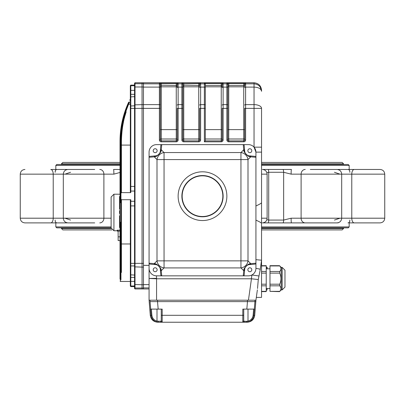 <?xml version="1.0" encoding="UTF-8"?>
<svg xmlns="http://www.w3.org/2000/svg" width="405" height="405" viewBox="0 0 405 405"><rect width="100%" height="100%" fill="white"/><g stroke="black" fill="none" stroke-linecap="round" stroke-linejoin="round"><path stroke-width="0.61" d="M310.296 169.462L337.006 169.462C339.851 169.741 341.415 171.3 341.693 174.15L351.778 174.15A4.688 2.481 -90 0 1 354.259 169.462L337.836 169.462A4.688 2.081 -90 0 1 338.499 169.705M310.296 222.887L283.135 222.887A4.688 2.577 -90 0 0 283.652 220.072L291.124 218.199L384.75 218.199L384.75 174.15C384.472 171.3 382.912 169.741 380.062 169.462L354.259 169.462M261.549 164.496L348.244 164.496L349.181 165.432L349.181 169.462L353.352 169.462L347.986 169.462C349.262 169.614 349.88 170.566 349.844 172.317C349.88 170.566 349.262 169.614 347.986 169.462M261.549 227.853L348.244 227.853L349.181 226.916L349.181 222.887L380.062 222.887C382.912 222.608 384.472 221.044 384.75 218.199C384.472 221.044 382.912 222.608 380.062 222.887L354.259 222.887A4.688 2.481 -90 0 1 351.778 218.199L351.778 174.15L384.75 174.15C384.472 171.3 382.912 169.741 380.062 169.462L373.035 169.462M66.501 169.705A4.688 2.081 90 0 1 67.164 169.462L51.648 169.462M111.117 218.199L103.893 218.199L103.893 174.15L63.307 174.15C63.585 171.3 65.149 169.741 67.994 169.462L94.704 169.462M266.865 219.712L268.712 220.072L283.652 220.072L283.652 172.272L291.124 174.15L341.693 174.15L341.693 218.199C341.415 221.044 339.851 222.608 337.006 222.887L305.243 222.887A4.688 4.136 -90 0 1 301.107 218.199L301.107 174.15A4.688 4.136 -90 0 1 305.243 169.462M291.124 218.199A4.688 0.299 -90 0 0 291.423 222.887L305.243 222.887M353.352 222.887L354.259 222.887M51.648 222.887L31.965 222.887M99.757 222.887A4.688 4.136 90 0 0 103.893 218.199L53.222 218.199A4.688 2.481 90 0 1 50.741 222.887L24.938 222.887C22.088 222.608 20.528 221.044 20.25 218.199L20.25 174.15C20.528 171.3 22.088 169.741 24.938 169.462C22.088 169.741 20.528 171.3 20.25 174.15L63.307 174.15L63.307 218.199C63.585 221.044 65.149 222.608 67.994 222.887L94.704 222.887M50.741 222.887L67.164 222.887A4.688 2.081 90 0 1 66.501 222.644M111.117 227.853L56.756 227.853L55.819 226.916L55.819 222.887M120.022 164.496L56.756 164.496L55.819 165.432L120.022 165.432M111.117 226.916L55.819 226.916M283.135 222.887L262.43 222.887C265.275 222.608 266.839 221.044 267.113 218.199L261.549 218.199M349.181 226.916L261.549 226.916M267.113 218.199L267.113 174.15C266.839 171.3 265.275 169.741 262.43 169.462L291.423 169.462A4.688 0.299 -90 0 0 291.124 174.15M120.022 172.464L113.876 174.15A4.688 0.299 90 0 0 113.577 169.462L120.022 169.462M70.566 172.272L65.084 174.15M65.084 218.199L70.566 220.072M339.916 174.15L334.434 172.272M334.434 220.072L339.916 218.199M268.292 222.887A4.688 2.101 90 0 0 268.712 220.072L268.712 172.272L266.865 172.636M349.181 165.432L261.549 165.432M337.836 222.887A4.688 2.081 -90 0 0 338.499 222.644M255.925 205.968C259.372 204.409 261.245 203.33 261.549 202.738L261.549 223.352C261.25 222.76 259.377 221.682 255.925 220.123M261.549 204.611L261.549 177.43M257.524 288.492L258.284 279.541L260.172 269.983L261.549 260.197L261.549 297.397L256.319 297.397L257.377 289.858L255.925 300.206L257.377 289.858M149.075 265.361L143.451 265.361L143.451 82.767L254.046 82.767C258.572 83.243 261.068 85.744 261.549 90.269L261.549 91.297L261.412 89.885M261.402 89.834L259.975 86.721M222.183 105.092A0.937 0.471 0 0 1 223.12 104.627L223.12 108.373L222.183 108.373L222.183 139.938A0.937 0.937 0 0 1 221.246 140.874L221.246 141.811L204.373 141.811L205.31 140.874L221.246 140.874L221.246 86.817A0.937 0.931 180 0 0 222.183 85.885L222.183 87.571A0.937 0.471 0 0 1 223.12 87.1L226.871 87.1A0.937 0.471 0 0 1 227.807 87.571L227.807 139.938L226.871 139.938L226.871 82.909L228.744 82.843L228.744 140.874L243.739 140.874L243.739 86.817A0.937 0.931 180 0 0 244.676 85.885L244.676 84.761A0.937 0.937 0 0 1 245.612 83.825L254.046 83.825C258.557 84.23 261.058 86.721 261.549 91.297C261.058 88.725 258.557 87.328 254.046 87.1L254.046 82.767M261.549 108.373L261.549 152.123L261.549 147.162L254.046 147.162L254.046 104.627A7.498 3.751 0 0 1 261.549 108.373L245.612 108.373L245.612 139.938L244.676 139.938L244.676 108.373L245.612 108.373L245.612 104.627L254.046 104.627L254.046 87.1L245.612 87.1L245.612 104.627A0.937 0.471 0 0 0 244.676 105.092M255.925 259.671L261.549 260.197L260.253 269.386A7.498 0.471 8 0 0 255.925 268.343L255.925 152.123A7.498 7.498 0 0 0 248.427 144.625L243.258 144.625A0.997 0.937 85 0 1 244.205 145.542L244.696 151.166C243.896 152.346 248.138 156.624 249.384 155.854L255.008 156.345A0.997 0.937 -175 0 1 255.925 157.287L255.925 152.123L254.046 147.162M249.961 155.905A0.937 0.881 95 0 1 250.756 156.836L255.925 157.287L255.925 152.123L261.549 152.123L261.549 202.738M260.253 269.386L260.172 269.983M242.803 321.626A0.937 0.861 0.1 0 0 243.739 320.765L244.225 321.297A0.937 0.85 -90 0 1 243.375 322.233L242.803 321.626L242.803 309.111L254.431 309.111L253.879 315.389C253.398 318.836 251.449 321.054 248.042 322.051L243.375 322.233L247.247 322.233C251.475 321.848 253.965 319.565 254.72 315.389L255.925 300.206L248.442 300.206L251.454 278.787A0.653 0.648 180 0 0 251.363 278.782L251.895 274.99L258.856 275.967M251.454 278.787L258.284 279.541M155.707 275.79L156.452 275.84L156.573 278.346L156.573 300.206L149.075 300.206L149.075 278.458L156.573 278.782L251.363 278.782M156.573 278.346L149.075 278.458M149.086 268.702L149.106 269.021M149.151 269.381L149.207 269.725M149.288 270.1L149.384 270.469M149.632 271.173L149.936 271.831M150.508 272.752L150.716 273.021M150.736 273.046L150.954 273.304M151.748 274.079L152.052 274.322M153.242 275.061L153.535 275.197M153.89 275.344L154.194 275.451M154.244 275.466L154.943 275.658M244.645 150.589A0.937 0.881 175 0 0 243.714 149.789L243.258 144.625L156.573 144.625L161.742 144.625L161.286 149.789A0.937 0.881 -175 0 0 160.355 150.589L160.795 145.542A0.997 0.937 95 0 1 161.742 144.625L156.573 144.625A7.498 7.498 0 0 0 149.075 152.123L149.075 263.174L154.244 263.63A0.937 0.881 95 0 0 155.039 264.561L149.992 264.121A0.997 0.937 -175 0 1 149.075 263.174L149.075 278.346M205.31 83.81L205.31 86.817L221.246 86.817L221.246 85.44L222.183 85.197L222.183 83.845L221.246 83.536L222.183 83.845A0.937 0.937 0 0 1 223.12 82.909L221.246 82.843L221.246 83.536L205.269 83.536A1.023 0.987 180 0 1 205.31 83.81L205.31 140.874M130.334 286.148L130.334 285.515L130.8 286.618L134.551 286.618L134.551 288.492L135.017 288.962L142.049 288.962L142.049 263.356L143.451 263.356L143.451 108.373L160.324 108.373L160.324 84.761L160.324 139.938L159.388 139.938L159.388 82.909L161.261 82.843L161.261 140.874L176.256 140.874L176.256 86.817A0.937 0.931 180 0 0 177.193 85.885L177.193 87.571A0.937 0.471 0 0 1 178.129 87.1L181.88 87.1A0.937 0.471 0 0 1 182.817 87.571L182.817 139.938L181.88 139.938L181.88 82.909L183.754 82.843L183.754 140.874L198.749 140.874L198.749 85.44L199.69 85.197L199.69 83.845A0.937 0.937 0 0 1 200.627 82.909L198.749 82.843L198.749 83.536L199.69 83.845L198.749 83.536L182.857 83.759M198.749 83.536L198.749 85.44L182.817 85.197L182.817 85.885L182.817 84.761A0.937 0.937 0 0 0 181.88 83.825L178.129 83.825L178.129 139.938L177.193 139.938L177.193 108.373L182.817 108.373L182.817 85.885A0.937 0.931 180 0 0 183.754 86.817L198.749 86.817A0.937 0.931 180 0 0 199.69 85.885L199.69 84.761A0.937 0.937 0 0 1 200.627 83.825L200.627 139.938L199.69 139.938L199.69 108.373L205.31 108.373L205.31 86.817M159.388 82.909A0.937 0.937 -0 0 1 160.324 83.845L160.324 84.761L160.365 83.759M160.324 85.885A0.937 0.931 180 0 0 161.261 86.817L176.256 86.817L176.256 85.44L177.193 85.197L177.193 83.845A0.937 0.937 0 0 1 178.129 82.909L176.256 82.843L176.256 83.536L177.193 83.845L176.256 83.536L161.261 83.536L160.324 83.845M244.676 83.845L244.676 84.761L244.676 83.845A0.937 0.937 0 0 1 245.612 82.909L243.739 82.843L243.739 83.536L244.676 83.845L243.739 83.536L228.744 83.536L227.807 83.845L227.807 85.197L228.744 85.44L243.739 85.44L243.739 83.536M226.871 82.909A0.937 0.937 -0 0 1 227.807 83.845L227.868 83.734M227.807 83.845L227.807 84.761A0.937 0.937 0 0 0 226.871 83.825L223.12 83.825L223.12 104.627L226.871 104.627A0.937 0.471 0 0 1 227.807 105.092M222.183 139.938L223.12 139.938L223.12 108.373L227.807 108.373L227.807 85.885A0.937 0.931 180 0 0 228.744 86.817L243.739 86.817L243.739 85.44L244.676 85.197M226.871 139.938A1.873 1.873 0 0 0 228.744 141.811L228.744 140.874A0.937 0.937 0 0 1 227.807 139.938M245.612 139.938A1.873 1.873 0 0 1 243.739 141.811L243.739 140.874A0.937 0.937 0 0 0 244.676 139.938M204.373 141.811L204.373 82.843L205.269 83.536M222.183 83.845L222.183 84.761L222.183 83.845M222.183 87.571L222.183 84.761A0.937 0.937 0 0 1 223.12 83.825L223.12 82.909M181.88 82.909A0.937 0.937 -0 0 1 182.817 83.845M199.69 83.845L199.69 84.761M200.627 139.938A1.873 1.873 0 0 1 198.749 141.811L198.749 140.874A0.937 0.937 0 0 0 199.69 139.938M181.88 139.938A1.873 1.873 0 0 0 183.754 141.811L183.754 140.874A0.937 0.937 0 0 1 182.817 139.938M177.193 83.845L177.193 84.761A0.937 0.937 0 0 1 178.129 83.825L178.129 82.909M177.193 87.571L177.193 84.761M178.129 139.938A1.873 1.873 0 0 1 176.256 141.811L176.256 140.874A0.937 0.937 0 0 0 177.193 139.938M159.388 139.938A1.873 1.873 0 0 0 161.261 141.811L161.261 140.874A0.937 0.937 0 0 1 160.324 139.938M149.075 268.343L149.075 263.174L149.075 268.343A7.498 7.498 0 0 0 156.573 275.84L161.742 275.84A0.997 0.937 85 0 1 160.795 274.924L160.304 269.3C161.104 268.115 156.862 263.842 155.616 264.612L155.039 264.561M245.734 266.622A5.154 5.154 0 0 0 244.696 269.3A0.937 0.871 5 0 1 243.84 270.084L243.714 270.672L240.95 267.913L164.05 267.913A7.498 6.667 45 0 1 157.003 260.866L154.244 263.63L154.831 263.756C156.502 263.265 161.671 268.459 161.16 270.084L161.742 275.84L156.573 275.84L248.427 275.84A7.498 7.498 0 0 0 255.925 268.343L255.925 263.174A0.997 0.937 175 0 1 255.008 264.121L249.384 264.612C248.199 263.817 243.926 268.054 244.696 269.3L244.205 274.924A0.997 0.937 95 0 1 243.258 275.84L243.714 270.672A0.937 0.881 5 0 0 244.645 269.877M143.451 265.361L143.451 284.745L143.451 267.103L142.049 267.103L142.049 82.767L135.017 82.767L134.551 83.238L134.551 84.174L134.551 83.238M149.075 288.962L143.451 288.962L143.451 284.745L142.049 284.745L142.049 267.103L134.551 266.87L134.551 84.174A0.471 0.471 180 0 1 135.017 83.708L135.017 86.984L134.551 87.217L134.551 88.295M156.573 300.206L248.442 300.206M261.549 223.352L261.549 260.197M120.022 210.716L119.551 210.716L119.551 213.531L120.022 213.531M119.551 210.797L120.022 210.797M119.551 212.083L120.022 212.083M119.551 213.374L120.022 213.374M120.022 196.486L119.551 196.486L119.551 209.112L120.022 209.112M119.551 208.934L120.022 208.934M120.022 227.539L119.551 227.539L119.551 215.85L120.022 215.85M119.551 216.027L120.022 216.027M119.551 222.041L120.022 222.041M119.551 222.37L120.022 222.37M120.958 279.739L120.022 279.242L120.022 236.191L120.493 236.191L120.493 271.846L120.958 272.464L120.958 279.739L120.493 279.242L120.493 222.223L120.958 222.223M128.177 104.414A0.471 0.385 23.4 0 1 128.608 104.206L125.722 111.826L125.155 112.367L128.177 104.414L129.565 102.035L128.608 104.206L129.565 102.035L129.048 102.035C130.511 98.901 130.511 98.901 129.048 102.035L128.588 102.349M129.878 100.253L130.152 99.686L129.727 99.954M121.733 129.549A92.785 92.785 0 0 1 122.305 125.763L120.958 141.492C121.191 130.248 122.755 120.538 125.646 112.367L126.218 111.826C123.252 120.174 121.657 130.056 121.429 141.456L121.429 192.633L130.8 192.633L130.334 191.98L130.334 95.261M130.334 95.889L130.334 86.209A0.471 0.471 180 0 1 130.8 85.744L130.8 90.35L130.334 90.355L130.334 95.889M130.8 85.111L130.8 85.744L134.551 85.744L134.551 85.111L130.8 85.111L130.334 85.582M130.334 276.463L130.334 200.364L130.8 199.711L121.429 199.711L121.429 243.972L120.958 243.972L120.958 199.138L121.429 199.711M120.493 279.739L120.493 281.465L130.334 281.465L130.334 285.515L130.334 275.84M130.334 243.972L121.429 243.972L121.429 272.464L120.958 271.846L120.958 243.972M122.826 125.307L123.449 122.062M124.381 118.073L124.598 117.247M125.034 115.668L125.616 113.704M123.803 118.69L122.998 122.148A92.785 92.785 0 0 1 123.803 118.69M121.429 192.633L120.958 193.21L120.958 141.492L120.958 145.091L130.334 145.091M130.334 263.356L142.049 263.356L142.049 86.984L135.017 86.984L135.017 288.021A0.471 0.471 180 0 1 134.551 287.55L134.551 266.87M134.551 283.429L134.551 285.986L130.8 285.986L130.8 286.618M121.308 133.448A92.785 92.785 0 0 0 120.958 141.492L121.429 141.456M120.958 202.743L120.493 202.743L120.493 141.492A93.256 93.256 0 0 1 125.155 112.367M128.588 102.354A93.727 93.727 0 0 0 120.022 141.492L120.022 188.77L120.493 188.77M130.334 191.98L130.334 186.432L130.8 186.432L130.8 191.074A0.471 0.466 180 0 1 130.334 190.608M125.722 111.826L126.218 111.826M134.551 281.379L130.334 281.369L130.334 265.7L130.8 265.933L130.8 285.986A0.471 0.471 -0 0 1 130.334 285.515M121.429 272.464L120.958 272.464M120.958 199.138L120.958 193.21M120.022 236.191L120.022 188.77M134.551 104.86L143.451 104.622L143.451 86.984L142.049 86.984L142.049 82.767L143.451 82.767M143.451 288.962L142.049 288.962L142.049 284.745L134.551 284.507M202.5 171.806A24.371 24.371 0 0 0 181.394 208.357A24.371 24.371 0 0 0 223.606 208.357A24.371 24.371 0 0 0 202.5 171.806M202.5 175.552A20.62 20.62 0 0 0 184.645 206.484A20.62 20.62 0 0 0 220.355 206.484A20.62 20.62 0 0 0 202.5 175.552M246.706 154.816A5.154 5.154 0 0 0 249.384 155.854A0.937 0.871 95 0 1 250.168 156.71C248.498 157.201 243.329 152.007 243.84 150.382L243.714 149.789L240.95 152.553A7.498 6.667 -135 0 1 247.997 159.595L247.997 260.866L250.756 263.63A0.937 0.881 85 0 1 249.961 264.561M161.16 150.382C161.656 152.052 156.457 157.216 154.831 156.71A0.937 0.871 -95 0 1 155.616 155.854C156.801 156.649 161.074 152.407 160.304 151.166A0.937 0.871 -175 0 1 161.16 150.382L161.286 149.789L164.05 152.553A7.498 6.667 -45 0 0 157.003 159.595L157.003 260.866L247.997 260.866A7.498 6.667 -45 0 1 240.95 267.913L240.95 159.595L247.997 159.595L250.756 156.836L250.168 156.71M244.205 145.542L244.696 151.166A0.937 0.871 175 0 0 243.84 150.382M154.831 156.71L154.244 156.836A0.937 0.881 -95 0 1 155.039 155.905L155.616 155.854A5.154 5.154 0 0 0 158.056 154.988M160.355 269.877A0.937 0.881 175 0 0 161.286 270.672L164.05 267.913L164.05 152.553L240.95 152.553L240.95 159.595L157.003 159.595L154.244 156.836L149.075 157.287L149.075 152.123L149.075 157.287A0.997 0.937 175 0 1 149.992 156.345L155.039 155.905M160.795 145.542L160.355 150.589M161.16 270.084A0.937 0.871 175 0 1 160.304 269.3A5.154 5.154 0 0 0 159.438 266.865M154.831 263.756A0.937 0.871 95 0 0 155.616 264.612A5.154 5.154 0 0 1 158.294 265.65M243.84 270.084C243.344 268.414 248.543 263.245 250.168 263.756A0.937 0.871 85 0 1 249.384 264.612L255.008 264.121M250.168 263.756L255.925 263.174L255.925 268.343M160.795 274.924L160.304 269.3M159.332 266.713A5.154 5.154 0 0 0 159.094 266.404M158.831 266.115A5.154 5.154 0 0 0 158.573 265.872M155.171 267.781A1.969 1.969 0 0 0 153.201 269.745A1.969 1.969 0 0 0 155.171 271.714A1.969 1.969 0 0 0 157.135 269.745A1.969 1.969 0 0 0 155.171 267.781M160.304 151.166A5.154 5.154 0 0 1 159.266 153.844M159.043 154.118A5.154 5.154 0 0 1 158.8 154.376M158.512 154.639A5.154 5.154 0 0 1 158.208 154.882M155.171 148.746A1.969 1.969 0 0 0 153.201 150.716A1.969 1.969 0 0 0 155.171 152.685A1.969 1.969 0 0 0 157.135 150.716A1.969 1.969 0 0 0 155.171 148.746M244.696 151.166A5.154 5.154 0 0 0 245.562 153.601M245.668 153.753A5.154 5.154 0 0 0 245.906 154.062M246.169 154.345A5.154 5.154 0 0 0 246.427 154.589M249.829 148.746A1.969 1.969 0 0 0 247.865 150.716A1.969 1.969 0 0 0 249.829 152.685A1.969 1.969 0 0 0 251.799 150.716A1.969 1.969 0 0 0 249.829 148.746M245.956 266.348A5.154 5.154 0 0 1 246.199 266.09M246.488 265.827A5.154 5.154 0 0 1 246.792 265.584M246.944 265.477A5.154 5.154 0 0 1 249.384 264.612M249.829 267.781A1.969 1.969 0 0 0 247.865 269.745A1.969 1.969 0 0 0 249.829 271.714A1.969 1.969 0 0 0 251.799 269.745A1.969 1.969 0 0 0 249.829 267.781M246.372 322.233A0.937 0.39 -90 0 0 246.761 321.297L247.997 321.135L248.042 322.051L248.873 321.808M251.095 320.578L252.563 319.008M156.092 321.798L156.958 322.051C153.551 321.054 151.602 318.836 151.121 315.389L150.569 309.111L162.197 309.111L162.197 321.626L161.625 322.233L158.628 322.233L162.02 322.122M153.424 320.163L154.675 321.119M158.239 321.297A0.937 0.39 -90 0 0 158.628 322.233L156.958 322.051L157.003 321.135L160.775 321.297L161.261 320.765L161.261 309.111L161.261 315.308L243.739 315.308L243.739 320.765M243.375 322.233L161.625 322.233A0.937 0.85 -90 0 1 160.775 321.297M162.197 321.626A0.937 0.861 179.9 0 1 161.261 320.765L161.261 320.765M158.628 322.233L157.753 322.233C153.525 321.848 151.035 319.565 150.28 315.389L149.075 300.206M157.651 309.111L156.107 309.111M150.706 309.111L150.063 301.614L157.53 301.614L158.173 309.111M246.827 309.111L247.47 301.614L157.53 301.614L157.56 300.206L247.44 300.206L247.44 301.614L157.56 301.614M247.44 301.614L254.937 301.614L254.294 309.111M254.937 301.614L255.925 301.614L254.937 301.614L254.937 300.206M120.022 194.208L113.932 194.208L113.932 230.759L117.212 230.759L117.212 230.197L118.123 231.108L118.149 236.844L120.022 236.844M120.022 240.6L118.149 240.6L118.149 236.844M113.932 230.759L111.117 227.944L111.117 197.017L113.932 194.208M261.549 265.685L266.232 265.685L266.232 291.62L261.549 291.62M279.723 284.199L279.723 285.824C281.389 287.666 281.389 289.514 279.723 291.367L269.983 291.367L279.511 291.62L281.227 289.899L281.227 267.406L279.511 265.685L269.983 265.685L269.983 271.482L279.723 271.482L279.723 273.107C281.389 276.792 281.389 280.488 279.723 284.199L269.983 284.199L269.983 291.367M269.983 265.933L279.723 265.933C281.389 267.781 281.389 269.629 279.723 271.482M279.723 273.107L269.983 273.107L269.983 271.482M284.978 287.089L282.169 289.899L282.169 267.406L284.978 270.216L284.978 287.089L284.978 272.889M269.983 273.107L269.983 284.199M282.169 289.899L281.227 289.899M267.168 268.809L267.168 267.356L267.168 268.809M267.168 288.492L266.981 290.132L266.981 288.492M266.232 267.168L267.168 267.356M182.164 196.172A20.336 20.336 0 0 0 212.671 213.789A20.336 20.336 0 0 0 212.671 178.559A20.336 20.336 0 0 0 182.164 196.172M99.757 169.462A4.688 4.136 90 0 1 103.893 174.15L113.876 174.15M20.25 174.15L20.25 218.199L53.222 218.199L53.222 174.15A4.688 2.481 90 0 0 50.741 169.462M268.292 169.462A4.688 2.101 -90 0 1 268.712 172.272L283.652 172.272A4.688 2.577 -90 0 0 283.135 169.462M267.113 174.15L261.549 174.15M343.556 227.853L343.556 228.511L261.549 228.511M111.172 228.511L61.444 228.511L62.851 229.913L111.922 229.913M343.556 164.496L343.556 163.838L261.549 163.838M120.022 163.838L61.444 163.838L61.444 164.496M228.744 82.843L243.739 82.843M245.612 82.909L245.612 87.1A0.937 0.471 0 0 0 244.676 87.571M227.807 129.63L244.676 129.63M227.807 139.001L244.676 139.001M243.739 141.811L228.744 141.811M204.373 82.843L221.246 82.843M200.627 82.909L200.627 83.825L204.373 83.825A0.937 0.937 0 0 1 205.31 84.761M199.69 87.571A0.937 0.471 0 0 1 200.627 87.1L204.373 87.1A0.937 0.471 0 0 1 205.31 87.571M205.31 85.44L221.246 85.44L221.246 83.536M199.69 105.092A0.937 0.471 0 0 1 200.627 104.627L204.373 104.627A0.937 0.471 0 0 1 205.31 105.092M205.31 129.63L222.183 129.63M205.31 139.001L222.183 139.001M221.246 141.811A1.873 1.873 0 0 0 223.12 139.938M183.754 82.843L198.749 82.843M182.817 129.63L199.69 129.63M177.193 105.092A0.937 0.471 0 0 1 178.129 104.627L181.88 104.627A0.937 0.471 0 0 1 182.817 105.092M182.817 139.001L199.69 139.001M198.749 141.811L183.754 141.811M161.261 82.843L176.256 82.843M160.324 85.197L176.256 85.44L176.256 83.536M143.451 83.825L159.388 83.825A0.937 0.937 0 0 1 160.324 84.761M143.451 87.1L159.388 87.1A0.937 0.471 0 0 1 160.324 87.571M160.324 129.63L177.193 129.63M143.451 104.627L159.388 104.627A0.937 0.471 0 0 1 160.324 105.092M160.324 139.001L177.193 139.001M176.256 141.811L161.261 141.811M149.075 284.629L143.451 284.629M149.075 287.904L143.451 287.904M134.551 191.074L130.8 191.074L130.8 192.633M134.551 90.35L130.8 90.35L130.8 108.373L130.334 108.373M143.451 108.373L130.8 108.373L130.8 186.432L134.551 186.432M134.551 105.796L130.334 106.029M134.551 96.668L130.334 96.901M130.334 201.741A0.471 0.466 0 0 1 130.8 201.275L130.8 265.933L134.551 265.933M130.8 199.711L130.8 201.275L134.551 201.275M130.334 205.912L134.551 205.912M130.334 274.823L134.551 275.061M143.451 288.021L135.017 288.021L135.017 288.962M135.017 82.767L135.017 83.708L143.451 83.708M130.8 90.35L132.673 90.35M128.608 104.206L130.334 104.206M243.739 309.111L243.739 315.308L243.739 309.111M244.225 321.297L246.761 321.297M254.72 315.389L253.11 315.308L253.651 309.111M247.997 309.111L247.997 321.135C250.963 320.289 252.664 318.345 253.11 315.308M150.28 315.389L151.89 315.308C152.336 318.345 154.037 320.289 157.003 321.135L157.003 309.111M151.348 309.111L151.89 315.308M150.063 301.614L150.063 300.206M120.022 231.108L118.123 231.108M117.212 230.197L120.022 230.197M261.549 291.367L266.232 291.367M266.232 265.933L261.549 265.933M261.549 271.482L266.232 271.482M266.232 273.107L261.549 273.107M261.549 284.199L266.232 284.199M266.232 285.824L261.549 285.824M279.723 285.824L269.983 285.824M266.981 268.809L266.981 267.168M55.819 169.462L55.819 165.432M57.014 222.887C55.738 222.735 55.12 221.783 55.156 220.031M20.25 218.199C20.528 221.044 22.088 222.608 24.938 222.887M349.844 220.031C349.864 221.829 349.242 222.78 347.986 222.887L348.533 222.775M349.631 221.393L349.814 220.548M55.156 172.317C55.136 170.52 55.758 169.568 57.014 169.462L56.467 169.573M55.682 170.257L55.51 170.591M55.369 170.951L55.186 171.796M343.556 228.511L342.149 229.913L261.549 229.913M61.444 227.853L61.444 228.511M343.556 163.838L342.149 162.43L261.549 162.43L333.715 162.43M61.444 163.838L62.851 162.43L120.022 162.43L71.285 162.43M120.493 281.465L120.022 280.994M134.551 94.324L130.8 94.324L130.334 94.795M134.551 277.405L130.8 277.405L130.334 276.934M129.104 102.354L128.851 102.9M117.212 230.759L118.149 231.695M269.983 268.809L266.232 268.809M269.983 288.492L266.232 288.492M282.169 267.406L281.227 267.406M266.232 290.132L266.981 290.132"/></g></svg>
